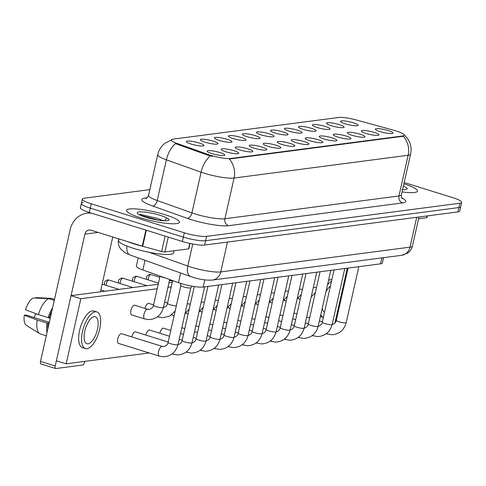 <?xml version="1.0" encoding="UTF-8"?>
<svg xmlns="http://www.w3.org/2000/svg" width="486" height="486" viewBox="0 0 486 486"><rect width="100%" height="100%" fill="white"/><g stroke="black" fill="none" stroke-linecap="round" stroke-linejoin="round"><path stroke-width="0.73" d="M331.264 125.704A9.034 1.555 -167.3 0 1 326.574 123.48A9.034 1.555 -167.3 0 1 330.225 122.764A9.034 1.555 -167.3 0 1 339.362 124.647A9.034 1.555 -167.3 0 1 343.936 127.393A9.034 1.555 -167.3 0 1 331.264 125.704M317.249 127.539A9.034 1.555 -167.3 0 1 312.559 125.315A9.034 1.555 -167.3 0 1 316.204 124.598A9.034 1.555 -167.3 0 1 325.347 126.481A9.034 1.555 -167.3 0 1 329.915 129.227A9.034 1.555 -167.3 0 1 317.249 127.539M303.234 129.373A9.034 1.555 -167.3 0 1 298.544 127.15A9.034 1.555 -167.3 0 1 302.189 126.433A9.034 1.555 -167.3 0 1 311.332 128.31A9.034 1.555 -167.3 0 1 315.9 131.062A9.034 1.555 -167.3 0 1 303.234 129.373M289.219 131.208A9.034 1.555 -167.3 0 1 284.529 128.984A9.034 1.555 -167.3 0 1 288.174 128.268A9.034 1.555 -167.3 0 1 297.31 130.145A9.034 1.555 -167.3 0 1 301.885 132.897A9.034 1.555 -167.3 0 1 289.219 131.208M275.197 133.043A9.034 1.555 -167.3 0 1 270.508 130.819A9.034 1.555 -167.3 0 1 274.159 130.102A9.034 1.555 -167.3 0 1 283.295 131.979A9.034 1.555 -167.3 0 1 287.87 134.731A9.034 1.555 -167.3 0 1 275.197 133.043M261.182 134.877A9.034 1.555 -167.3 0 1 256.493 132.654A9.034 1.555 -167.3 0 1 260.138 131.931A9.034 1.555 -167.3 0 1 269.28 133.814A9.034 1.555 -167.3 0 1 273.849 136.566A9.034 1.555 -167.3 0 1 261.182 134.877M247.167 136.706A9.034 1.555 -167.3 0 1 242.478 134.488A9.034 1.555 -167.3 0 1 246.123 133.765A9.034 1.555 -167.3 0 1 255.265 135.649A9.034 1.555 -167.3 0 1 259.834 138.401A9.034 1.555 -167.3 0 1 247.167 136.706M233.152 138.54A9.034 1.555 -167.3 0 1 228.463 136.323A9.034 1.555 -167.3 0 1 232.108 135.6A9.034 1.555 -167.3 0 1 241.244 137.483A9.034 1.555 -167.3 0 1 245.819 140.235A9.034 1.555 -167.3 0 1 233.152 138.54M219.131 140.375A9.034 1.555 -167.3 0 1 214.441 138.158A9.034 1.555 -167.3 0 1 218.093 137.435A9.034 1.555 -167.3 0 1 227.229 139.318A9.034 1.555 -167.3 0 1 231.804 142.07A9.034 1.555 -167.3 0 1 219.131 140.375M205.116 142.21A9.034 1.555 -167.3 0 1 200.426 139.992A9.034 1.555 -167.3 0 1 204.071 139.269A9.034 1.555 -167.3 0 1 213.214 141.153A9.034 1.555 -167.3 0 1 217.783 143.899A9.034 1.555 -167.3 0 1 205.116 142.21M191.101 144.044A9.034 1.555 -167.3 0 1 186.411 141.821A9.034 1.555 -167.3 0 1 190.056 141.104A9.034 1.555 -167.3 0 1 199.199 142.987A9.034 1.555 -167.3 0 1 203.768 145.733A9.034 1.555 -167.3 0 1 191.101 144.044M345.285 123.869A9.034 1.555 -167.3 0 1 340.595 121.652A9.034 1.555 -167.3 0 1 344.24 120.929A9.034 1.555 -167.3 0 1 353.377 122.812A9.034 1.555 -167.3 0 1 357.951 125.558A9.034 1.555 -167.3 0 1 345.285 123.869M366.098 133.456A9.034 1.555 -167.3 0 1 361.408 131.232A9.034 1.555 -167.3 0 1 365.053 130.515A9.034 1.555 -167.3 0 1 374.19 132.399A9.034 1.555 -167.3 0 1 378.764 135.144A9.034 1.555 -167.3 0 1 366.098 133.456M352.077 135.29A9.034 1.555 -167.3 0 1 347.387 133.067A9.034 1.555 -167.3 0 1 351.038 132.35A9.034 1.555 -167.3 0 1 360.175 134.227A9.034 1.555 -167.3 0 1 364.743 136.979A9.034 1.555 -167.3 0 1 352.077 135.29M338.062 137.125A9.034 1.555 -167.3 0 1 333.372 134.901A9.034 1.555 -167.3 0 1 337.017 134.185A9.034 1.555 -167.3 0 1 346.16 136.062A9.034 1.555 -167.3 0 1 350.728 138.814A9.034 1.555 -167.3 0 1 338.062 137.125M324.047 138.96A9.034 1.555 -167.3 0 1 319.357 136.736A9.034 1.555 -167.3 0 1 323.002 136.013A9.034 1.555 -167.3 0 1 332.145 137.896A9.034 1.555 -167.3 0 1 336.713 140.648A9.034 1.555 -167.3 0 1 324.047 138.96M310.032 140.788A9.034 1.555 -167.3 0 1 305.342 138.571A9.034 1.555 -167.3 0 1 308.987 137.848A9.034 1.555 -167.3 0 1 318.123 139.731A9.034 1.555 -167.3 0 1 322.698 142.483A9.034 1.555 -167.3 0 1 310.032 140.788M296.01 142.623A9.034 1.555 -167.3 0 1 291.321 140.405A9.034 1.555 -167.3 0 1 294.972 139.682A9.034 1.555 -167.3 0 1 304.108 141.566A9.034 1.555 -167.3 0 1 308.677 144.318A9.034 1.555 -167.3 0 1 296.01 142.623M281.995 144.457A9.034 1.555 -167.3 0 1 277.306 142.24A9.034 1.555 -167.3 0 1 280.951 141.517A9.034 1.555 -167.3 0 1 290.093 143.4A9.034 1.555 -167.3 0 1 294.662 146.152A9.034 1.555 -167.3 0 1 281.995 144.457M267.98 146.292A9.034 1.555 -167.3 0 1 263.291 144.075A9.034 1.555 -167.3 0 1 266.935 143.352A9.034 1.555 -167.3 0 1 276.072 145.235A9.034 1.555 -167.3 0 1 280.647 147.981A9.034 1.555 -167.3 0 1 267.98 146.292M253.965 148.127A9.034 1.555 -167.3 0 1 249.269 145.903A9.034 1.555 -167.3 0 1 252.92 145.186A9.034 1.555 -167.3 0 1 262.057 147.07A9.034 1.555 -167.3 0 1 266.632 149.816A9.034 1.555 -167.3 0 1 253.965 148.127M239.944 149.961A9.034 1.555 -167.3 0 1 235.254 147.738A9.034 1.555 -167.3 0 1 238.899 147.021A9.034 1.555 -167.3 0 1 248.042 148.904A9.034 1.555 -167.3 0 1 252.611 151.65A9.034 1.555 -167.3 0 1 239.944 149.961M225.929 151.796A9.034 1.555 -167.3 0 1 221.239 149.573A9.034 1.555 -167.3 0 1 224.884 148.856A9.034 1.555 -167.3 0 1 234.027 150.733A9.034 1.555 -167.3 0 1 238.596 153.485A9.034 1.555 -167.3 0 1 225.929 151.796M211.914 153.631A9.034 1.555 -167.3 0 1 207.224 151.407A9.034 1.555 -167.3 0 1 210.869 150.69A9.034 1.555 -167.3 0 1 220.006 152.568A9.034 1.555 -167.3 0 1 224.581 155.32A9.034 1.555 -167.3 0 1 211.914 153.631M380.113 131.621A9.034 1.555 -167.3 0 1 375.423 129.398A9.034 1.555 -167.3 0 1 379.068 128.681A9.034 1.555 -167.3 0 1 388.211 130.564A9.034 1.555 -167.3 0 1 392.779 133.31A9.034 1.555 -167.3 0 1 380.113 131.621M393.794 130.266A15.248 2.618 -167.3 0 1 396.193 130.971A15.248 2.618 -167.3 0 1 404.237 135.211A15.248 2.618 -167.3 0 1 402.59 135.983L230.546 158.491A15.248 2.618 -167.3 0 1 208.294 154.536L177.135 143.449A15.248 2.618 -167.3 0 1 171.285 139.932A15.248 2.618 -167.3 0 1 172.931 139.16L338.73 117.466A15.248 2.618 -167.3 0 1 356.39 119.993L393.794 130.266M383.576 257.665L382.373 262.987A16.943 2.91 -167.3 0 1 380.544 263.837L203.191 287.044A16.943 2.91 -167.3 0 1 178.471 282.652L142.86 269.979A16.943 2.91 -167.3 0 1 136.359 266.067L138.2 257.896M165.119 214.715A27.107 4.66 12.7 0 0 126.53 210.341A27.107 4.66 12.7 0 0 140.831 217.892A27.107 4.66 12.7 0 0 179.413 222.26A27.107 4.66 12.7 0 0 165.119 214.715A27.107 4.66 12.7 0 0 126.53 210.341A27.107 4.66 12.7 0 0 140.831 217.892A27.107 4.66 12.7 0 0 179.413 222.26A27.107 4.66 12.7 0 0 165.119 214.715M403.574 134.203L407.499 138.401L409.309 141.596C411.089 145.63 411.514 149.81 410.579 154.129A22.587 3.882 -167.3 0 1 408.137 155.265A19.762 17.63 -97.5 0 0 403.356 136.244L229.289 159.019A19.762 17.63 82.5 0 1 234.07 178.04A22.587 3.882 -167.3 0 1 204.357 173.265A22.587 3.882 -167.3 0 1 201.107 172.184L166.382 159.827A22.587 3.882 -167.3 0 1 157.719 154.615L148.546 195.317A22.587 3.882 12.7 0 0 157.209 200.524L191.934 212.886A22.587 3.882 12.7 0 0 195.184 213.962A22.587 3.882 12.7 0 0 224.897 218.743L398.963 195.967A22.587 3.882 12.7 0 0 401.406 194.831C401.479 197.401 401.758 198.659 402.244 198.61M83.179 202.565A16.943 2.91 12.7 0 0 81.35 203.415L80.366 207.759A16.943 2.91 12.7 0 0 89.303 212.473L182.365 241.469L183.344 237.125A16.943 2.91 12.7 0 0 205.627 240.71L458.887 207.571A16.943 2.91 12.7 0 0 460.722 206.72A16.943 2.91 12.7 0 1 458.887 207.571L205.627 240.71A16.943 2.91 12.7 0 1 183.344 237.125L90.281 208.136L183.344 237.125L184.322 232.788A16.943 2.91 12.7 0 0 206.605 236.372L459.865 203.233A16.943 2.91 12.7 0 0 461.7 202.376A16.943 2.91 12.7 0 0 452.764 197.662L404.182 182.523M81.35 203.415A16.943 2.91 12.7 0 0 90.281 208.136A16.943 2.91 12.7 0 1 81.35 203.415L82.328 199.072A16.943 2.91 12.7 0 0 91.259 203.792L184.322 232.788M212.425 156.304L208.117 155.326L175.519 143.613A19.762 11.196 109.6 0 0 166.382 159.827L157.209 200.524A5.65 3.202 -70.4 0 1 152.647 206.015A28.237 4.854 -167.3 0 1 144.864 198.075L147.094 197.784M402.068 191.897A27.107 4.66 12.7 0 0 417.492 191.107A27.107 4.66 12.7 0 0 403.896 183.781A27.107 4.66 12.7 0 1 417.492 191.107A27.107 4.66 12.7 0 1 402.068 191.897M149.828 189.631L84.157 198.221A16.943 2.91 12.7 0 0 82.328 199.072M182.365 241.469A16.943 2.91 12.7 0 0 204.649 245.053L457.909 211.914A16.943 2.91 12.7 0 0 459.744 211.064L461.7 202.376M402.104 189.595L404.905 189.71L407.292 188.811L406.837 187.9L405.008 186.873A16.153 2.776 12.7 0 0 403.38 186.071M406.837 187.9L407.25 188.933M118.936 238.905L118.578 240.485A28.237 4.854 12.7 0 0 133.474 248.346A28.237 4.854 12.7 0 0 173.666 252.896L174.152 250.758M127.593 241.603A28.237 4.854 12.7 0 0 134.452 244.008A28.237 4.854 12.7 0 0 142.598 246.274M162.719 220.632A12.764 2.193 12.7 0 0 161.024 219.885L158.035 218.493L139.792 214.302M139.5 214.757L146.007 217.272L158.612 220.128L166.82 220.863L169.213 219.964L168.757 219.052L166.923 218.026L164.845 220.425M161.024 219.885L162.215 220.577M141.213 215.511L158.509 220.115M168.757 219.052L169.171 220.079M146.389 217.388L152.118 218.907M418.58 218.779L426.641 217.722L427.042 215.954M427.322 215.918L426.951 217.576A2.825 0.486 -167.3 0 1 426.641 217.722M168.265 237.077L164.906 251.967L188.562 248.875L189.789 243.425M91.951 213.299A22.587 20.151 -97.5 0 0 86.885 213.245A22.587 20.151 -97.5 0 0 70.227 229.538L40.508 361.408L55.204 365.982L84.916 234.112A5.65 5.036 82.5 0 1 89.084 230.042A5.65 5.036 82.5 0 1 91.04 230.212L142.252 246.171L145.879 230.097M41.158 363.953A2.825 1.179 -72.7 0 1 40.933 363.935A2.825 1.179 -72.7 0 1 40.508 361.408M55.204 365.982A2.825 1.179 107.3 0 0 55.629 368.516A2.825 1.179 107.3 0 0 55.854 368.534L82.675 365.022A2.825 1.179 107.3 0 0 84.552 362.143L84.716 361.402M100.402 291.813L112.758 236.98M190.05 243.48L188.872 248.729A2.825 0.486 -167.3 0 1 188.562 248.875M164.906 251.967A2.825 0.486 -167.3 0 1 161.638 251.499L142.702 246.299A2.825 0.486 -167.3 0 1 142.252 246.171M144.974 319.01A5.085 2.126 -72.7 0 1 144.707 318.968A5.085 2.126 -72.7 0 1 144.056 313.95A5.085 2.126 -72.7 0 1 147.319 309.236A5.085 2.126 -72.7 0 1 147.458 309.224A5.085 2.126 -72.7 0 1 147.732 309.266L134.75 305.22A5.085 2.126 107.3 0 0 134.336 305.19A5.085 2.126 107.3 0 0 131.074 309.904A5.085 2.126 107.3 0 0 131.724 314.928A5.085 2.126 107.3 0 0 132.137 314.958M153.57 304.886L148.765 303.385A5.085 2.126 107.3 0 0 148.358 303.355A5.085 2.126 107.3 0 0 145.004 308.416M159.578 356.159A5.085 2.126 -72.7 0 1 159.305 356.123A5.085 2.126 -72.7 0 1 158.655 351.099A5.085 2.126 -72.7 0 1 161.917 346.384A5.085 2.126 -72.7 0 1 162.057 346.378A5.085 2.126 -72.7 0 1 162.33 346.415L121.53 333.706A5.085 2.126 107.3 0 0 121.117 333.675A5.085 2.126 107.3 0 0 117.855 338.39A5.085 2.126 107.3 0 0 118.505 343.408A5.085 2.126 107.3 0 0 118.918 343.444M168.174 342.035L135.545 331.871A5.085 2.126 107.3 0 0 135.132 331.841A5.085 2.126 107.3 0 0 131.785 336.901M169.48 336.245L149.56 330.037A5.085 2.126 107.3 0 0 149.153 330.006A5.085 2.126 107.3 0 0 145.8 335.067M170.786 330.45L163.582 328.202A5.085 2.126 107.3 0 0 163.168 328.172A5.085 2.126 107.3 0 0 159.821 333.232M334.878 323.147L347.265 268.193M171.236 286.88L167.956 287.311M157.215 288.714L80.846 298.708L66.169 363.826L149.178 352.964M158.223 284.249L71.053 295.652L56.376 360.776L66.169 363.826M172.238 282.415L168.958 282.84M80.846 298.708L71.053 295.652M331.829 279.821A19.197 8.025 107.3 0 0 330.419 279.742A19.197 8.025 107.3 0 0 328.518 280.392M320.389 316.465A19.197 8.025 107.3 0 0 320.553 316.526L323.36 317.401A19.197 8.025 107.3 0 1 320.784 314.703M331.501 281.285A19.197 8.025 107.3 0 0 327.515 284.839M330.365 286.315A14.118 5.899 107.3 0 0 325.991 291.606M322.309 307.93A14.118 5.899 107.3 0 0 324.496 312.364M88.063 343.827A14.118 5.899 107.3 0 0 97.127 330.729A14.118 5.899 107.3 0 0 95.323 316.781A14.118 5.899 107.3 0 0 94.181 316.696A14.118 5.899 107.3 0 0 85.117 329.794A14.118 5.899 107.3 0 0 86.921 343.742A14.118 5.899 107.3 0 0 88.063 343.827M33.996 317.534A11.293 4.72 107.3 0 0 35.654 313.719L38.242 314.521M48.242 317.637L50.228 318.257M51.844 311.107A16.378 6.84 107.3 0 0 49.238 317.504L48.217 317.644L38.418 314.588L25.521 309.776A14.683 6.136 107.3 0 1 33.224 297.967L48.782 298.69L54.256 300.391M50.325 317.844L49.238 317.504M49.317 322.309L25.855 315.001L24.3 315.201L37.197 320.013L46.99 323.068L49.104 323.269M48.017 322.935A16.378 6.84 107.3 0 0 47.804 329.022M96.836 311.933L93.895 311.016A19.197 8.025 107.3 0 0 92.34 310.894A19.197 8.025 107.3 0 0 80.014 328.712A19.197 8.025 107.3 0 0 82.474 347.678L85.408 348.59A19.197 8.025 107.3 0 0 86.964 348.711A19.197 8.025 107.3 0 0 99.29 330.893A19.197 8.025 107.3 0 0 96.836 311.933A19.197 8.025 107.3 0 0 95.28 311.812A19.197 8.025 107.3 0 0 82.954 329.63A19.197 8.025 107.3 0 0 85.408 348.59M52.616 307.681A18.632 7.788 107.3 0 0 48.217 317.644M46.99 323.068A18.632 7.788 107.3 0 0 47.033 332.442M51.316 298.355A18.632 7.788 107.3 0 1 51.601 298.428L54.499 299.333L51.316 298.355L35.751 297.632L35.654 298.076M48.782 298.69A18.632 7.788 107.3 0 0 38.418 314.588M37.197 320.013A18.632 7.788 107.3 0 0 39.755 333.663A18.632 7.788 107.3 0 0 40.52 334.016L46.273 335.808M24.3 315.201A14.683 6.136 107.3 0 0 26.396 325.383L39.755 333.663M35.97 313.677L35.654 313.719M190.834 287.712A5.085 0.875 -167.3 0 1 190.798 287.785A5.085 0.875 -167.3 0 1 183.599 286.892A5.085 0.875 -167.3 0 1 180.92 285.555A5.085 0.875 -167.3 0 1 180.92 285.476M165.258 277.949A5.085 0.875 -167.3 0 1 162.786 277.312A5.085 0.875 -167.3 0 1 160.234 276.157M230.546 158.491L230.425 159.025M208.294 154.536L208.117 155.326M177.135 143.449L176.953 144.233M402.59 135.983L402.469 136.517M381.887 257.89L380.544 263.837M145.035 260.326L142.86 269.979M180.646 273.004L178.471 282.652M204.806 279.887L203.191 287.044M228.572 225.698A5.65 5.036 82.5 0 1 224.897 218.743L234.07 178.04L408.137 155.265L398.963 195.967A5.65 5.036 82.5 0 0 402.639 202.917L228.572 225.698A28.237 4.854 -167.3 0 1 191.429 219.721A28.237 4.854 -167.3 0 1 187.371 218.372L152.647 206.015M210.317 155.909A19.762 11.196 109.6 0 0 201.107 172.184L191.934 212.886A5.65 3.202 -70.4 0 1 187.371 218.372M401.746 197.869A28.237 4.854 -167.3 0 1 402.639 202.917M206.605 236.372L204.649 245.053M459.865 203.233L457.909 211.914M91.259 203.792L89.303 212.473M146.365 198.288A5.65 5.036 82.5 0 1 144.864 198.075M149.074 252.283L187.784 266.055A22.587 3.882 12.7 0 0 191.034 267.136A22.587 3.882 12.7 0 0 220.747 271.917L409.996 247.155A22.587 3.882 12.7 0 0 412.438 246.013C411.709 249.045 410.056 251.438 407.487 253.194L401.667 255.302L212.418 280.064A11.293 10.072 82.5 0 0 220.747 271.917L227.472 242.064M416.721 217.303L409.996 247.155A11.293 10.072 82.5 0 1 401.667 255.302M192.754 244.027L187.784 266.055A11.293 6.397 109.6 0 0 190.682 276.577L130.139 255.029L125.279 252.884L120.899 249.251L119.987 247.933C118.408 245.242 117.934 242.362 118.578 239.3A22.587 3.882 12.7 0 0 118.706 239.938M126.955 246.08A11.293 6.397 109.6 0 0 130.139 255.029M358.814 266.686L346.214 322.576A5.085 0.875 -167.3 0 1 345.516 322.85A5.085 0.875 -167.3 0 1 338.979 321.756A5.085 0.875 -167.3 0 1 336.3 320.341C335.941 322.522 334.411 323.937 331.725 324.599M327.777 334.155A5.085 2.126 -72.7 0 1 327.503 334.113A5.085 2.126 -72.7 0 1 326.774 333.347M316.483 287.548A5.085 0.875 -167.3 0 1 313.385 287.19M299.157 298.835A5.085 2.126 -72.7 0 1 298.89 298.793A5.085 2.126 -72.7 0 1 298.155 298.033M344.799 268.515L332.199 324.411A5.085 0.875 -167.3 0 1 331.501 324.684A5.085 0.875 -167.3 0 1 324.964 323.591A5.085 0.875 -167.3 0 1 322.285 322.175C321.92 324.356 320.396 325.772 317.704 326.434M313.762 335.99A5.085 2.126 -72.7 0 1 313.488 335.948A5.085 2.126 -72.7 0 1 312.753 335.182M330.778 270.35L318.184 326.246A5.085 0.875 -167.3 0 1 317.48 326.519A5.085 0.875 -167.3 0 1 310.949 325.426A5.085 0.875 -167.3 0 1 308.27 324.01C307.905 326.191 306.38 327.607 303.689 328.269M299.74 337.825A5.085 2.126 -72.7 0 1 299.473 337.782A5.085 2.126 -72.7 0 1 298.738 337.017M316.763 272.184L304.169 328.08A5.085 0.875 -167.3 0 1 303.464 328.348A5.085 0.875 -167.3 0 1 296.934 327.26A5.085 0.875 -167.3 0 1 294.249 325.845C293.89 328.02 292.365 329.441 289.674 330.103M285.725 339.653A5.085 2.126 -72.7 0 1 285.458 339.617A5.085 2.126 -72.7 0 1 284.723 338.851M302.748 274.019L290.148 329.915A5.085 0.875 -167.3 0 1 289.449 330.182A5.085 0.875 -167.3 0 1 282.913 329.095A5.085 0.875 -167.3 0 1 280.234 327.679C279.875 329.854 278.344 331.276 275.659 331.938M271.71 341.488A5.085 2.126 -72.7 0 1 271.437 341.451A5.085 2.126 -72.7 0 1 270.708 340.686M302.468 289.383A5.085 0.875 -167.3 0 1 299.364 289.024M285.142 300.67A5.085 2.126 -72.7 0 1 284.875 300.627A5.085 2.126 -72.7 0 1 284.14 299.868M288.453 291.217A5.085 0.875 -167.3 0 1 285.349 290.853M271.127 302.505A5.085 2.126 -72.7 0 1 270.854 302.462A5.085 2.126 -72.7 0 1 270.125 301.697M274.438 293.046A5.085 0.875 -167.3 0 1 271.334 292.687M257.112 304.339A5.085 2.126 -72.7 0 1 256.839 304.297A5.085 2.126 -72.7 0 1 256.104 303.531M166.923 218.026A16.153 2.776 12.7 0 0 160.21 215.353A16.153 2.776 12.7 0 0 138.96 211.939A16.153 2.776 12.7 0 0 145.733 217.248A16.153 2.776 12.7 0 0 164.025 220.747M84.916 234.112L98.044 232.399M146.316 230.236L142.702 246.299M161.638 251.499L165.112 236.093M288.733 275.854L276.133 331.744A5.085 0.875 -167.3 0 1 275.434 332.017A5.085 0.875 -167.3 0 1 268.898 330.93A5.085 0.875 -167.3 0 1 266.219 329.514C265.854 331.689 264.329 333.11 261.638 333.767M257.695 343.323A5.085 2.126 -72.7 0 1 257.422 343.28A5.085 2.126 -72.7 0 1 256.687 342.521M274.712 277.688L262.118 333.578A5.085 0.875 -167.3 0 1 261.413 333.852A5.085 0.875 -167.3 0 1 254.883 332.764A5.085 0.875 -167.3 0 1 252.204 331.349C251.839 333.524 250.314 334.945 247.623 335.601M243.674 345.157A5.085 2.126 -72.7 0 1 243.407 345.115A5.085 2.126 -72.7 0 1 242.672 344.355M260.696 279.523L248.103 335.413A5.085 0.875 -167.3 0 1 247.398 335.686A5.085 0.875 -167.3 0 1 240.868 334.593A5.085 0.875 -167.3 0 1 238.183 333.177C237.824 335.358 236.299 336.78 233.608 337.436M229.659 346.992A5.085 2.126 -72.7 0 1 229.386 346.949A5.085 2.126 -72.7 0 1 228.657 346.19M260.417 294.88A5.085 0.875 -167.3 0 1 257.313 294.522M243.091 306.174A5.085 2.126 -72.7 0 1 242.824 306.131A5.085 2.126 -72.7 0 1 242.089 305.366M150.788 274.56A3.669 1.531 -72.7 0 1 151.085 274.584L149.512 274.45A3.669 3.274 82.5 0 1 150.788 274.56A3.669 1.531 -72.7 0 0 148.163 279.875M246.402 296.715A5.085 0.875 -167.3 0 1 243.298 296.357M229.076 308.009A5.085 2.126 -72.7 0 1 228.809 307.966A5.085 2.126 -72.7 0 1 228.074 307.201M136.766 276.394A3.669 1.531 -72.7 0 1 137.064 276.419L135.497 276.279A3.669 3.274 82.5 0 1 136.766 276.394A3.669 1.531 -72.7 0 0 134.148 281.71M232.387 298.55A5.085 0.875 -167.3 0 1 229.283 298.191M215.061 309.837A5.085 2.126 -72.7 0 1 214.788 309.801A5.085 2.126 -72.7 0 1 214.053 309.035M246.681 281.358L234.082 337.248A5.085 0.875 -167.3 0 1 233.383 337.521A5.085 0.875 -167.3 0 1 226.847 336.427A5.085 0.875 -167.3 0 1 224.168 335.012C223.809 337.193 222.278 338.614 219.593 339.271M215.644 348.827A5.085 2.126 -72.7 0 1 215.371 348.784A5.085 2.126 -72.7 0 1 214.636 348.025M232.66 283.192L220.067 339.082A5.085 0.875 -167.3 0 1 219.368 339.356A5.085 0.875 -167.3 0 1 212.832 338.262A5.085 0.875 -167.3 0 1 210.152 336.847C209.788 339.028 208.263 340.443 205.572 341.105M201.623 350.661A5.085 2.126 -72.7 0 1 201.356 350.619A5.085 2.126 -72.7 0 1 200.621 349.853M218.645 285.021L206.052 340.917A5.085 0.875 -167.3 0 1 205.347 341.19A5.085 0.875 -167.3 0 1 198.817 340.097A5.085 0.875 -167.3 0 1 196.137 338.681C195.773 340.862 194.248 342.278 191.557 342.94M187.608 352.496A5.085 2.126 -72.7 0 1 187.341 352.453A5.085 2.126 -72.7 0 1 186.606 351.688M204.63 286.855L192.037 342.752A5.085 0.875 -167.3 0 1 191.332 343.025A5.085 0.875 -167.3 0 1 184.802 341.931A5.085 0.875 -167.3 0 1 182.116 340.516C181.758 342.697 180.233 344.112 177.542 344.774M173.593 354.33A5.085 2.126 -72.7 0 1 173.32 354.288A5.085 2.126 -72.7 0 1 172.591 353.522M190.828 287.748L178.016 344.586A5.085 0.875 -167.3 0 1 177.317 344.86A5.085 0.875 -167.3 0 1 170.78 343.766A5.085 0.875 -167.3 0 1 168.101 342.351C167.743 344.531 166.212 345.947 163.527 346.609L162.33 346.415A5.085 2.126 -72.7 0 1 162.506 346.494M122.751 278.229A3.669 1.531 -72.7 0 1 123.049 278.253L121.482 278.114A3.669 3.274 82.5 0 1 122.751 278.229A3.669 1.531 -72.7 0 0 120.133 283.545M218.366 300.384A5.085 0.875 -167.3 0 1 215.268 300.026M201.04 311.672A5.085 2.126 -72.7 0 1 200.773 311.635A5.085 2.126 -72.7 0 1 200.038 310.87M108.736 280.064A3.669 1.531 -72.7 0 1 109.034 280.082L107.467 279.948A3.669 3.274 82.5 0 1 108.736 280.064A3.669 1.531 -72.7 0 0 106.112 285.379M204.351 302.219A5.085 0.875 -167.3 0 1 201.247 301.861M187.025 313.506A5.085 2.126 -72.7 0 1 186.758 313.464A5.085 2.126 -72.7 0 1 186.023 312.705M190.336 304.054A5.085 0.875 -167.3 0 1 187.232 303.695M173.01 315.341A5.085 2.126 -72.7 0 1 172.737 315.299A5.085 2.126 -72.7 0 1 172.008 314.539M176.321 305.888A5.085 0.875 -167.3 0 1 170.197 304.777A5.085 0.875 -167.3 0 1 167.518 303.361L172.651 280.58M158.995 317.176A5.085 2.126 -72.7 0 1 158.722 317.133A5.085 2.126 -72.7 0 1 157.986 316.374M169.705 279.529L163.418 307.431A5.085 0.875 -167.3 0 1 162.719 307.705A5.085 0.875 -167.3 0 1 156.182 306.611A5.085 0.875 -167.3 0 1 153.503 305.196L160.058 276.097M153.503 305.196C153.139 307.377 151.614 308.798 148.923 309.454L147.732 309.266A5.085 2.126 -72.7 0 1 147.908 309.339M171.71 139.846L165.119 143.133C161.303 146.079 158.831 149.907 157.719 154.615M410.579 154.129L401.406 194.831M148.546 195.317C147.373 197.608 146.584 198.628 146.165 198.373M212.418 280.064C206.568 280.465 200.007 279.529 192.735 277.257L190.682 276.577M412.438 246.013L418.975 217.011M118.578 239.3L118.681 238.826M346.214 322.576C344.094 330.182 339.228 334.24 331.628 334.763L326.282 333.73M348.079 268.09L336.3 320.341M322.358 321.86L319.381 320.936M309.643 317.905L306.672 316.975M296.934 313.944L293.957 313.014M311.186 296.934L315.329 292.669M300.269 299.151L297.669 298.416M332.199 324.411C330.073 332.017 325.213 336.075 317.613 336.598L312.267 335.565M334.058 269.924L322.285 322.175M308.337 323.694L305.366 322.771M295.628 319.733L292.651 318.81M282.919 315.779L279.942 314.849M318.184 326.246C316.058 333.846 311.198 337.91 303.598 338.432L298.252 337.399M320.043 271.759L308.27 324.01M294.322 325.529L291.345 324.605M281.613 321.568L278.636 320.645M268.898 317.607L265.927 316.684M304.169 328.08C302.043 335.68 297.177 339.744 289.577 340.267L284.231 339.234M306.028 273.588L294.249 325.845M280.307 327.364L277.33 326.44M267.592 323.403L264.621 322.479M254.883 319.442L251.906 318.518M290.148 329.915C288.028 337.515 283.162 341.579 275.562 342.101L270.216 341.069M292.013 275.422L280.234 327.679M266.292 329.198L263.315 328.269M253.577 325.237L250.6 324.314M240.868 321.276L237.891 320.353M297.171 298.769L301.314 294.504M286.248 300.986L283.648 300.251M283.15 300.603L287.299 296.339M272.233 302.821L269.633 302.079M269.135 302.438L273.284 298.173M258.218 304.655L255.618 303.914M86.885 213.245L90.329 212.795M55.629 368.516L40.933 363.935M276.133 331.744C274.007 339.35 269.147 343.414 261.547 343.936L256.201 342.903M277.992 277.257L266.219 329.514M252.27 331.033L249.3 330.103M239.562 327.072L236.585 326.142M226.853 323.111L223.876 322.188M262.118 333.578C259.992 341.184 255.132 345.248 247.532 345.765L242.18 344.738M263.977 279.092L252.204 331.349M238.255 332.867L235.279 331.938M225.547 328.907L222.57 327.977M212.832 324.946L209.861 324.016M248.103 335.413C245.977 343.019 241.111 347.083 233.511 347.599L228.165 346.573M249.962 280.926L238.183 333.177M224.24 334.702L221.264 333.773M211.525 330.741L208.555 329.812M198.817 326.78L195.84 325.851M255.12 304.272L259.263 300.002M244.203 306.49L241.603 305.749M241.105 306.107L245.248 301.836M230.182 308.318L227.582 307.583M151.085 274.584L159.791 277.293M169.523 280.331L172.5 281.254M146.553 279.371L146.401 277.312L147.112 275.811L149.512 274.45M227.084 307.942L231.233 303.671M216.167 310.153L213.567 309.418M137.064 276.419L158.485 283.089M132.538 281.206L132.386 279.14L133.091 277.646L135.497 276.279M234.082 337.248C231.962 344.853 227.096 348.912 219.496 349.434L214.15 348.401M235.947 282.761L224.168 335.012M210.219 336.537L207.249 335.607M197.51 332.576L194.534 331.646M184.802 328.615L181.825 327.685M220.067 339.082C217.941 346.688 213.081 350.746 205.481 351.269L200.135 350.236M221.926 284.596L210.152 336.847M196.204 338.365L193.228 337.442M183.495 334.411L180.519 333.481M206.052 340.917C203.926 348.523 199.066 352.581 191.46 353.103L186.114 352.071M207.911 286.43L196.137 338.681M182.189 340.2L179.213 339.277M192.037 342.752C189.911 350.351 185.045 354.416 177.445 354.938L172.099 353.905M194.285 286.527L182.116 340.516M190.798 287.785L192.134 286.175M178.016 344.586C175.889 352.186 171.029 356.25 163.43 356.773L159.305 356.123L118.505 343.408M180.92 285.555L180.342 283.283M180.907 285.513L168.101 342.351M213.068 309.776L217.212 305.506M202.152 311.988L199.552 311.253M123.049 278.253L147.009 285.713M118.517 283.04L118.371 280.975L119.076 279.48L121.482 278.114M199.053 311.611L203.197 307.34M188.137 313.822L185.53 313.087M109.034 280.082L132.994 287.548M104.502 284.875L104.356 282.809L105.061 281.315L107.467 279.948M185.032 313.446L189.182 309.175M174.116 315.657L171.515 314.922M167.591 303.051L164.614 302.122M102.133 284.134L118.973 289.383M157.5 316.757L162.846 317.783L169.814 316.022L175.167 311.01M162.944 307.62C165.629 306.964 167.16 305.542 167.518 303.361M100.827 289.929L104.958 291.217M131.724 314.928L144.707 318.968L148.831 319.618C156.431 319.095 161.291 315.037 163.418 307.431"/></g></svg>
